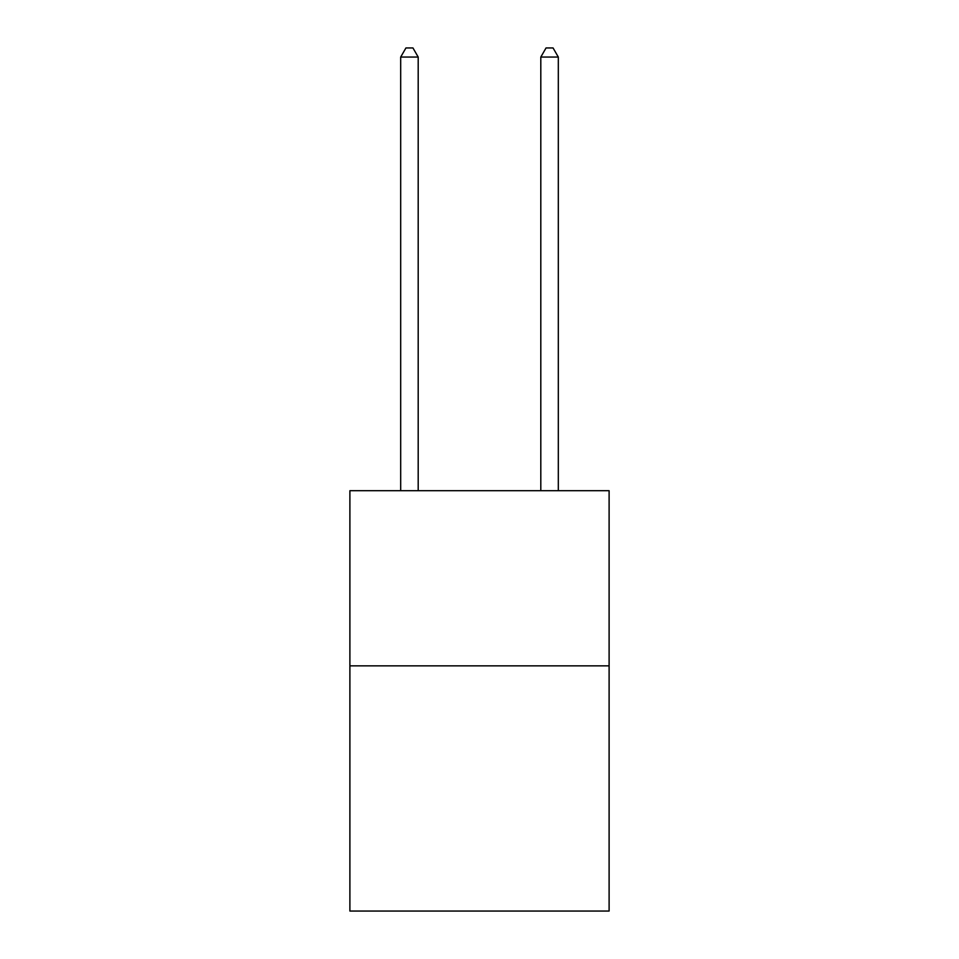 <?xml version="1.0" encoding="UTF-8"?>
<svg xmlns="http://www.w3.org/2000/svg" width="959" height="959" viewBox="0 0 959 959"><rect width="100%" height="100%" fill="white"/><g stroke="black" fill="none" stroke-linecap="round" stroke-linejoin="round"><path stroke-width="1.44" d="M609.109 665.846L609.109 911.05L349.891 911.05L349.891 490.708L609.109 490.708L609.109 665.846L349.891 665.846M418.196 490.708L418.196 57.06L400.682 57.06L400.682 490.708M400.682 57.06L405.945 47.95L412.945 47.95L418.196 57.06M558.318 490.708L558.318 57.06L540.804 57.06L540.804 490.708M540.804 57.06L546.055 47.95L553.055 47.95L558.318 57.06"/></g></svg>
